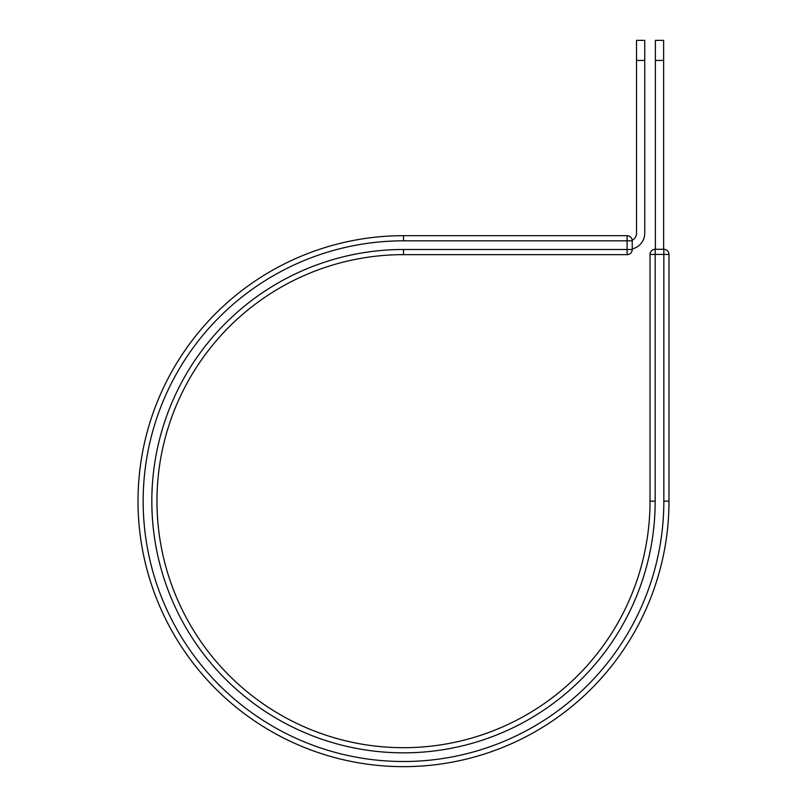 <?xml version="1.0" encoding="UTF-8"?>
<svg xmlns="http://www.w3.org/2000/svg" width="807" height="807" viewBox="0 0 807 807"><rect width="100%" height="100%" fill="white"/><g stroke="black" fill="none" stroke-linecap="round" stroke-linejoin="round"><path stroke-width="1.21" d="M644.753 60.454L636.521 60.454L636.521 40.35L644.753 40.35L644.753 233.223A16.049 16.049 0 0 1 632.234 248.889M636.521 60.454L636.521 233.223A7.818 7.818 0 0 1 632.204 240.224M632.234 240.829L632.234 249.494A5.145 5.145 0 0 1 627.089 254.639L627.089 235.684L403.5 235.684L403.5 240.829L632.234 240.829A5.145 5.145 0 0 0 627.089 235.684A5.145 5.145 0 0 1 632.234 240.829M403.5 254.639L627.089 254.639A5.145 5.145 0 0 0 632.234 249.494L403.5 249.494L403.5 254.639A246.528 246.528 0 0 0 156.972 501.167A246.528 246.528 0 0 0 403.5 747.696A246.528 246.528 0 0 0 650.028 501.167L650.028 254.427A5.145 5.145 0 0 1 655.173 249.282L663.838 249.282L655.173 249.282A5.145 5.145 0 0 0 650.028 254.427L668.983 254.427A5.145 5.145 0 0 0 663.838 249.282L663.838 501.167A260.338 260.338 0 0 1 403.5 761.505A260.338 260.338 0 0 1 143.162 501.167A260.338 260.338 0 0 1 403.5 240.829M663.838 501.167L668.983 501.167A265.483 265.483 0 0 1 403.5 766.65A265.483 265.483 0 0 1 138.017 501.167A265.483 265.483 0 0 1 403.5 235.684A265.483 265.483 0 0 0 138.017 501.167A265.483 265.483 0 0 0 403.5 766.65A265.483 265.483 0 0 0 668.983 501.167L668.983 254.427A5.145 5.145 0 0 0 663.838 249.282M663.626 60.454L655.385 60.454L655.385 40.35L663.626 40.35L663.626 249.282M655.385 249.282L655.385 60.454M403.5 249.494A251.673 251.673 0 0 0 151.827 501.167A251.673 251.673 0 0 0 403.5 752.84A251.673 251.673 0 0 0 655.173 501.167L650.028 501.167M655.173 501.167L655.173 249.282"/></g></svg>
